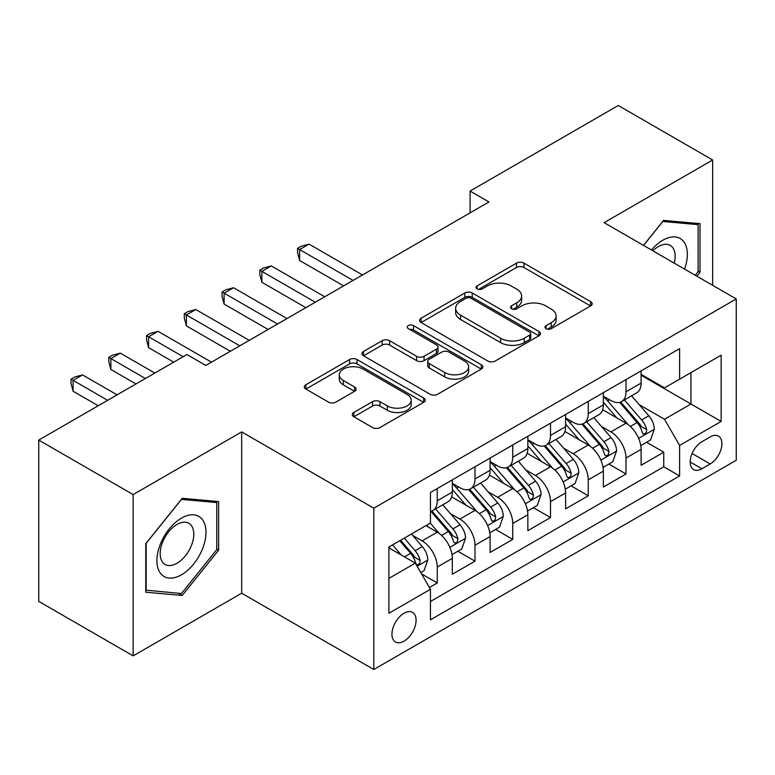 <?xml version="1.0" encoding="UTF-8"?>
<svg xmlns="http://www.w3.org/2000/svg" width="775" height="775" viewBox="0 0 775 775"><rect width="100%" height="100%" fill="white"/><g stroke="black" fill="none" stroke-linecap="round" stroke-linejoin="round"><path stroke-width="1.16" d="M546.075 328.658A3.672 2.122 0 0 0 551.267 328.658L590.637 305.922A5.241 3.022 0 0 0 592.178 303.781A5.241 3.022 0 0 0 590.637 301.649L523.939 263.132A5.241 3.022 0 0 0 516.528 263.132L477.148 285.868A3.672 2.122 0 0 0 476.073 287.36A3.672 2.122 0 0 0 477.148 288.862A3.672 2.122 0 0 0 482.341 288.862L487.436 285.917A16.769 9.678 0 0 1 511.151 285.917L516.712 289.133A16.769 9.678 0 0 1 521.623 295.972A16.769 9.678 0 0 1 516.712 302.822L511.616 305.767A3.672 2.122 0 0 0 510.541 307.258A3.672 2.122 0 0 0 511.616 308.76A3.672 2.122 0 0 0 516.799 308.76L521.895 305.815A16.769 9.678 0 0 1 545.61 305.815L551.17 309.022A16.769 9.678 0 0 1 556.082 315.871A16.769 9.678 0 0 1 551.17 322.72L546.075 325.665A3.672 2.122 0 0 0 544.999 327.157A3.672 2.122 0 0 0 546.075 328.658L546.075 325.665M404.017 641.167A17.089 9.862 120 0 0 415.177 626.103A17.089 9.862 120 0 0 412.562 612.415A17.089 9.862 120 0 0 404.017 613.257A17.089 9.862 120 0 0 392.857 628.322A17.089 9.862 120 0 0 395.473 642.01A17.089 9.862 120 0 0 404.017 641.167M353.836 412.474A5.241 3.022 0 0 0 352.305 414.615A5.241 3.022 0 0 0 353.836 416.747L372.552 427.558A5.241 3.022 0 0 0 379.963 427.558L423.692 402.312A5.241 3.022 0 0 0 425.233 400.171A5.241 3.022 0 0 0 423.692 398.03L356.994 359.522A5.241 3.022 0 0 0 349.583 359.522L305.854 384.768A5.241 3.022 0 0 0 304.313 386.899A5.241 3.022 0 0 0 305.854 389.04L328.455 402.099A5.241 3.022 0 0 0 335.866 402.099L354.582 391.288A5.241 3.022 0 0 0 356.113 389.147A5.241 3.022 0 0 0 354.582 387.016L343.373 380.535A14.018 8.089 0 0 1 339.266 374.819A14.018 8.089 0 0 1 347.917 367.34A14.018 8.089 0 0 1 363.194 369.094L407.108 394.446A14.018 8.089 0 0 1 411.215 400.171A14.018 8.089 0 0 1 402.564 407.65A14.018 8.089 0 0 1 387.287 405.897L379.963 401.663A5.241 3.022 0 0 0 372.552 401.663L353.836 412.474L353.836 416.747M241.674 431.907L133.135 494.576L38.75 440.084L38.75 601.381L133.135 655.873L241.674 593.214L373.812 669.503L373.812 508.197L241.674 431.907L241.674 593.214M712.651 285.326L712.651 159.989L604.113 222.657L736.25 298.947L373.812 508.197M712.651 159.989L618.266 105.497L470.086 191.057L470.086 212.854M38.75 440.084L186.93 354.533L205.811 365.432L488.967 201.955L470.086 191.057M487.804 361.014A5.241 3.022 0 0 0 495.215 361.014L538.945 335.769A5.241 3.022 0 0 0 540.475 333.628A5.241 3.022 0 0 0 538.945 331.487L472.237 292.979A5.241 3.022 0 0 0 464.826 292.979L421.096 318.225A5.241 3.022 0 0 0 419.566 320.366A5.241 3.022 0 0 0 421.096 322.507L487.804 361.014M409.781 329.452A3.672 2.122 0 0 1 413.501 329.966L413.501 325.607L481.323 364.763A5.241 3.022 0 0 1 482.854 366.904A5.241 3.022 0 0 1 481.323 369.036L437.594 394.281A5.241 3.022 0 0 1 430.183 394.281L363.475 355.773L363.475 351.492A5.241 3.022 0 0 0 361.944 353.632A5.241 3.022 0 0 0 363.475 355.773M363.475 351.492L382.191 340.69A5.241 3.022 0 0 1 389.602 340.69L416.65 356.306A5.241 3.022 0 0 0 424.061 356.306L436.48 349.137A5.241 3.022 0 0 0 438.011 347.006A5.241 3.022 0 0 0 436.48 344.865L408.318 328.6A3.672 2.122 0 0 1 407.243 327.108A3.672 2.122 0 0 1 409.5 325.151A3.672 2.122 0 0 1 413.501 325.607M429.408 587.489L437.245 582.965L421.571 573.917M412.658 535.428L422.142 540.892A21.361 12.332 60 0 1 437.245 567.048L452.338 558.329L452.338 574.246L474.998 561.168L457.812 551.248M450.411 513.631L459.895 519.095A21.361 12.332 60 0 1 474.998 545.251L490.1 536.533L490.1 552.449L512.75 539.371L495.574 529.451M488.163 491.825L497.647 497.298A21.361 12.332 60 0 1 512.75 523.454L527.852 514.736L527.852 530.652L550.502 517.574L533.326 507.654M525.925 470.028L535.399 475.501A21.361 12.332 60 0 1 550.502 501.658L565.605 492.939L565.605 508.855L588.254 495.777L571.078 485.857M563.677 448.231L573.151 453.704A21.361 12.332 60 0 1 588.254 479.861L603.357 471.142L603.357 487.058L626.006 473.98L626.006 458.064A21.361 12.332 -120 0 0 610.903 431.907L601.429 426.434M608.83 464.06L626.006 473.98M452.338 558.329A21.361 12.332 -120 0 0 437.245 532.173L425.911 525.634M490.1 536.533A21.361 12.332 -120 0 0 474.998 510.376L451.651 496.901M527.852 514.736A21.361 12.332 -120 0 0 512.75 488.579L489.403 475.104M565.605 492.939A21.361 12.332 -120 0 0 550.502 466.782L527.155 453.307M603.357 471.142A21.361 12.332 -120 0 0 588.254 444.986L564.907 431.51M710.2 436.926L701.898 441.721A16.556 9.552 120 0 0 691.077 456.31A16.556 9.552 120 0 0 693.615 469.573A16.556 9.552 120 0 0 701.898 468.749L710.2 463.954A16.556 9.552 120 0 0 721.012 449.364A16.556 9.552 120 0 0 718.473 436.102A16.556 9.552 120 0 0 710.2 436.926M373.812 669.503L736.25 460.253L736.25 298.947M388.914 578.382L415.342 563.125L430.445 589.281L430.445 619.806L679.617 475.937L679.617 445.422L664.514 419.265L639.181 404.637M430.445 589.281L388.914 613.257L388.914 546.995L430.445 523.018L430.445 492.503L679.617 348.643L679.617 379.159L721.147 355.183L721.147 421.445L679.617 445.422M452.338 483.348L459.895 487.707A21.361 12.332 60 0 0 470.57 488.773L485.673 480.054A21.361 12.332 -120 0 0 490.1 470.27L490.1 458.064M490.1 461.551L497.647 465.911A21.361 12.332 60 0 0 508.323 466.976L523.425 458.257A21.361 12.332 -120 0 0 527.852 448.473L527.852 436.267M527.852 439.754L535.399 444.114A21.361 12.332 60 0 0 546.075 445.179L561.178 436.461A21.361 12.332 -120 0 0 565.605 426.676L565.605 414.47M565.605 417.957L573.151 422.317A21.361 12.332 60 0 0 583.837 423.382L598.93 414.664A21.361 12.332 -120 0 0 603.357 404.879L603.357 392.673M430.445 601.497L663.758 466.782L663.758 452.183L641.109 465.262L641.109 449.345A21.361 12.332 -120 0 0 626.006 423.189L602.659 409.713M603.357 396.161L610.903 400.52A21.361 12.332 -120 0 0 621.589 401.586A21.361 12.332 -120 0 0 626.006 391.801L626.006 379.595M621.589 401.586L636.692 392.867A21.361 12.332 -120 0 0 641.109 383.082L641.109 370.876M437.245 488.579L437.245 500.786A21.361 12.332 60 0 1 432.818 510.57A21.361 12.332 60 0 1 430.445 511.432M432.818 510.57L447.921 501.851A21.361 12.332 -120 0 0 452.338 492.067L452.338 479.861M474.998 466.782L474.998 478.989A21.361 12.332 60 0 1 470.57 488.773M512.75 444.986L512.75 457.192A21.361 12.332 60 0 1 508.323 466.976M550.502 423.189L550.502 435.395A21.361 12.332 60 0 1 546.075 445.179M588.254 401.392L588.254 413.598A21.361 12.332 60 0 1 583.837 423.382M588.254 479.861L588.254 495.777M550.502 501.658L550.502 517.574M512.75 523.454L512.75 539.371M474.998 545.251L474.998 561.168M437.245 567.048L437.245 582.965M415.342 563.125L388.914 547.867M664.514 419.265L690.942 404.007L690.942 372.62L721.147 355.183M641.109 375.236L721.147 421.445M641.109 374.364L664.514 387.878L679.617 379.159M133.135 494.576L133.135 655.873M646.583 442.263L663.758 452.183M663.758 466.782L679.617 475.937M696.832 276.191L700.009 272.238L700.009 223.655L663.574 220.4L643.482 245.394M145.778 592.216L182.212 595.471L218.647 550.143L218.647 501.57L182.212 498.315L145.778 543.633L145.778 592.216M698.12 271.143L700.009 272.238M216.758 549.058L218.647 550.143M178.366 593.243L182.212 595.471M547.547 329.172L551.17 327.079A16.769 9.678 0 0 0 556.082 320.23L556.082 315.871M521.623 295.972L521.623 300.332A16.769 9.678 0 0 1 516.712 307.181L513.079 309.273M590.569 305.96L523.939 267.491A5.241 3.022 0 0 0 516.528 267.491L478.621 289.375M538.877 335.808L472.237 297.338A5.241 3.022 0 0 0 464.826 297.338L421.174 322.545M529.683 335.129A3.672 2.122 0 0 0 530.749 333.628A3.672 2.122 0 0 0 529.683 332.136L471.132 298.327A3.672 2.122 0 0 0 465.94 298.327L460.563 301.427A16.769 9.678 0 0 0 455.652 308.276A16.769 9.678 0 0 0 460.563 315.125L500.592 338.229A16.769 9.678 0 0 0 524.307 338.229L529.683 335.129L529.683 339.489A3.672 2.122 0 0 0 530.749 337.987L530.749 333.628M455.652 308.276L455.652 312.635A16.769 9.678 0 0 0 460.563 319.484L460.563 315.125M529.683 339.489L524.307 342.589A16.769 9.678 0 0 1 500.592 342.589L460.563 319.484M363.543 355.812L382.191 345.049L382.191 340.69M438.011 347.006L438.011 351.366A5.241 3.022 0 0 1 436.48 353.497L424.061 360.666A5.241 3.022 0 0 1 416.65 360.666L389.602 345.049A5.241 3.022 0 0 0 382.191 345.049M413.501 329.966L481.246 369.084M444.724 372.513A14.018 8.089 0 0 0 460.001 374.267A14.018 8.089 0 0 0 468.652 366.788A14.018 8.089 0 0 0 464.554 361.073L449.074 352.141A5.241 3.022 0 0 0 441.663 352.141L429.253 359.3A5.241 3.022 0 0 0 427.722 361.441A5.241 3.022 0 0 0 429.253 363.582L444.724 372.513L444.724 376.873A14.018 8.089 0 0 0 460.001 378.626A14.018 8.089 0 0 0 468.652 371.147L468.652 366.788M427.722 361.441L427.722 365.8A5.241 3.022 0 0 0 429.253 367.941L429.253 363.582M444.724 376.873L429.253 367.941M411.215 400.171L411.215 404.531A14.018 8.089 0 0 1 402.564 412.009A14.018 8.089 0 0 1 387.287 410.256L379.963 406.022A5.241 3.022 0 0 0 372.552 406.022L353.913 416.795M339.266 374.819L339.266 379.178A14.018 8.089 0 0 0 343.373 384.894L343.373 380.535M354.514 391.327L343.373 384.894M423.625 402.351L356.994 363.882A5.241 3.022 0 0 0 349.583 363.882L305.922 389.089M640.789 445.606L650.545 439.977L654.323 429.079A14.153 8.167 -120 0 0 648.811 415.787L631.567 395.822M628.108 424.574L607.648 400.888A40.842 23.579 -120 0 0 603.357 396.393M616.89 417.928L605.449 404.676A33.906 19.578 -120 0 0 603.357 402.399M362.487 274.97L309.07 244.135L299.625 249.579L299.625 260.478L343.606 285.868M619.661 402.351L637.108 422.549A14.153 8.167 60 0 1 642.155 432.295L643.182 433.971L645.091 433.7L646.379 432.15L646.689 429.679A14.153 8.167 -120 0 0 641.642 419.934L624.388 399.958M620.688 402.022L639.433 423.722A7.208 4.166 60 0 1 641.254 426.541L646.689 429.679M299.625 260.478L297.552 252.737L297.552 248.378L353.051 280.424M297.552 248.378L301.33 246.198L309.07 244.135M684.567 269.109A34.701 20.034 120 0 0 662.819 240.211A34.701 20.034 120 0 0 651.455 249.996M674.231 263.142A23.763 13.717 120 0 0 670.23 245.384A23.763 13.717 120 0 0 658.353 246.566A23.763 13.717 120 0 0 652.86 250.8M643.56 245.433L662.819 221.476L698.12 224.634L698.12 271.696L695.243 275.27M695.776 223.278L698.12 224.634M202.711 548.351A34.701 20.034 120 0 0 193.731 514.833A34.701 20.034 120 0 0 160.202 544.554A34.701 20.034 120 0 0 169.192 578.082A34.701 20.034 120 0 0 202.711 548.351M191.541 545.174A23.763 13.717 120 0 0 188.868 523.299A23.763 13.717 120 0 0 162.44 542.577A23.763 13.717 120 0 0 165.114 564.452A23.763 13.717 120 0 0 191.541 545.174M146.155 590.366L146.155 543.304L181.457 499.391L216.758 502.539L216.758 549.611L181.457 593.524L145.778 590.153M214.423 501.192L216.758 502.539M603.037 467.403L612.792 461.774L616.571 450.876A14.153 8.167 -120 0 0 611.058 437.584L593.805 417.618M590.356 446.371L569.896 422.685A40.842 23.579 -120 0 0 565.605 418.19M579.138 439.725L567.688 426.473A33.906 19.578 -120 0 0 565.605 424.196M324.735 296.767L271.308 265.932L261.873 271.376L261.873 282.274L305.854 307.665M581.909 424.148L599.356 444.346A14.153 8.167 60 0 1 604.403 454.092L605.43 455.768L607.338 455.497L608.617 453.947L608.927 451.476A14.153 8.167 -120 0 0 603.89 441.731L586.636 421.755M582.936 423.818L601.681 445.518A7.208 4.166 60 0 1 603.502 448.338L608.927 451.476M261.873 282.274L259.799 274.534L259.799 270.175L315.299 302.221M259.799 270.175L263.577 267.995L271.308 265.932M565.285 489.199L575.04 483.571L578.818 472.673A14.153 8.167 -120 0 0 573.306 459.381L556.053 439.415M552.604 468.168L532.144 444.482A40.842 23.579 -120 0 0 527.852 439.987M541.376 461.522L529.935 448.27A33.906 19.578 -120 0 0 527.852 445.993M286.983 318.564L233.556 287.728L224.12 293.173L224.12 304.071L268.102 329.462M544.157 445.945L561.604 466.143A14.153 8.167 60 0 1 566.651 475.889L567.678 477.565L569.586 477.293L570.865 475.743L571.175 473.273A14.153 8.167 -120 0 0 566.128 463.528L548.884 443.552M545.183 445.615L563.929 467.315A7.208 4.166 60 0 1 565.74 470.134L571.175 473.273M224.12 304.071L222.047 296.331L222.047 291.972L277.537 324.018M222.047 291.972L225.816 289.792L233.556 287.728M527.533 510.996L537.288 505.368L541.066 494.469A14.153 8.167 -120 0 0 535.554 481.188L518.301 461.212M514.842 489.965L494.392 466.279A40.842 23.579 -120 0 0 490.1 461.784M503.624 483.319L492.183 470.067A33.906 19.578 -120 0 0 490.1 467.79M249.23 340.361L195.804 309.525L186.368 314.97L186.368 325.868L230.349 351.259M506.404 467.742L523.852 487.94A14.153 8.167 60 0 1 528.889 497.686L529.926 499.362L531.834 499.09L533.113 497.54L533.423 495.07A14.153 8.167 -120 0 0 528.376 485.324L511.132 465.349M507.431 467.412L526.177 489.112A7.208 4.166 60 0 1 527.988 491.931L533.423 495.07M186.368 325.868L184.295 318.128L184.295 313.768L239.785 345.815M184.295 313.768L188.063 311.589L195.804 309.525M489.781 532.793L499.536 527.165L503.304 516.266A14.153 8.167 -120 0 0 497.802 502.985L480.548 483.009M477.09 511.762L456.64 488.076A40.842 23.579 -120 0 0 452.338 483.581M465.872 505.116L454.431 491.863A33.906 19.578 -120 0 0 452.338 489.587M211.468 362.157L158.052 331.322L148.616 336.767L148.616 347.665L173.716 362.157M468.642 489.538L486.099 509.737A14.153 8.167 60 0 1 491.137 519.482L492.164 521.158L494.082 520.887L495.361 519.337L495.671 516.867A14.153 8.167 -120 0 0 490.623 507.121L473.38 487.146M469.669 489.209L488.424 510.909A7.208 4.166 60 0 1 490.236 513.728L495.671 516.867M148.616 347.665L146.533 339.925L146.533 335.565L183.152 356.713M146.533 335.565L150.311 333.386L158.052 331.322M452.028 554.59L461.784 548.962L465.552 538.063A14.153 8.167 -120 0 0 460.04 524.782L442.796 504.806M439.338 533.558L430.309 523.106M428.12 526.913L426.647 525.208M154.845 373.056L120.299 353.119L110.864 358.563L110.864 369.462L135.964 383.954M430.89 511.335L448.338 531.534A14.153 8.167 60 0 1 453.385 541.279L454.412 542.955L456.33 542.684L457.608 541.134L457.918 538.664A14.153 8.167 -120 0 0 452.871 528.918L435.618 508.942M431.917 511.006L450.662 532.706A7.208 4.166 60 0 1 452.484 535.525L457.918 538.664M110.864 369.462L108.781 361.722L108.781 357.362L145.4 378.51M108.781 357.362L112.559 355.183L120.299 353.119M420.815 572.609L424.032 570.758L427.8 559.86A14.153 8.167 -120 0 0 422.288 546.578L411.428 534.004M401.295 555.016L392.557 544.903M390.368 548.71L388.914 547.034M117.083 394.853L82.547 374.916L73.102 380.36L73.102 391.259L98.212 405.751M399.726 540.756L410.585 553.331A14.153 8.167 60 0 1 415.632 563.076L416.659 564.752L418.568 564.481L419.856 562.931L420.166 560.461A14.153 8.167 -120 0 0 415.119 550.715L404.259 538.141M400.597 540.252L412.91 554.503A7.208 4.166 60 0 1 414.732 557.322L420.166 560.461M73.102 391.259L71.029 383.518L71.029 379.159L107.648 400.307M71.029 379.159L74.807 376.979L82.547 374.916M422.142 540.892L437.245 532.173M459.895 519.095L474.998 510.376M497.647 497.298L512.75 488.579M535.399 475.501L550.502 466.782M573.151 453.704L588.254 444.986M610.903 431.907L626.006 423.189M626.006 391.801L641.109 383.082M437.245 500.786L452.338 492.067M474.998 478.989L490.1 470.27M512.75 457.192L527.852 448.473M550.502 435.395L565.605 426.676M588.254 413.598L603.357 404.879M626.006 458.064L641.109 449.345M692.094 453.501L710.2 463.954M690.186 461.987L701.898 468.749M551.17 327.079L551.17 322.72M511.616 308.76L511.616 305.767M516.712 307.181L516.712 302.822M477.148 288.862L477.148 285.868M516.528 267.491L516.528 263.132M523.939 267.491L523.939 263.132M590.637 305.922L590.637 301.649M421.096 322.507L421.096 318.225M464.826 297.338L464.826 292.979M472.237 297.338L472.237 292.979M538.945 335.769L538.945 331.487M500.592 342.589L500.592 338.229M524.307 342.589L524.307 338.229M389.602 345.049L389.602 340.69M416.65 360.666L416.65 356.306M424.061 360.666L424.061 356.306M436.48 353.497L436.48 349.137M481.323 369.036L481.323 364.763M372.552 406.022L372.552 401.663M379.963 406.022L379.963 401.663M387.287 410.256L387.287 405.897M354.582 391.288L354.582 387.016M305.854 389.04L305.854 384.768M349.583 363.882L349.583 359.522M356.994 363.882L356.994 359.522M423.692 402.312L423.692 398.03M638.639 438.35L654.226 429.35M607.648 400.888L609.596 399.764M641.642 419.934L648.811 415.787M630.366 426.444L637.108 422.549M600.877 460.147L616.474 451.147M569.896 422.685L571.843 421.561M603.89 441.731L611.058 437.584M592.604 448.241L599.356 444.346M563.125 481.943L578.722 472.944M532.144 444.482L534.091 443.358M566.128 463.528L573.306 459.381M554.852 470.037L561.604 466.143M525.373 503.74L540.969 494.741M494.392 466.279L496.329 465.155M528.376 485.324L535.554 481.188M517.099 491.834L523.852 487.94M487.62 525.537L503.217 516.538M456.64 488.076L458.577 486.952M490.623 507.121L497.802 502.985M479.347 513.631L486.099 509.737M449.868 547.334L465.465 538.334M452.871 528.918L460.04 524.782M441.595 535.428L448.338 531.534M417.134 566.234L427.703 560.131M415.119 550.715L422.288 546.578M404.482 556.857L410.585 553.331"/></g></svg>
